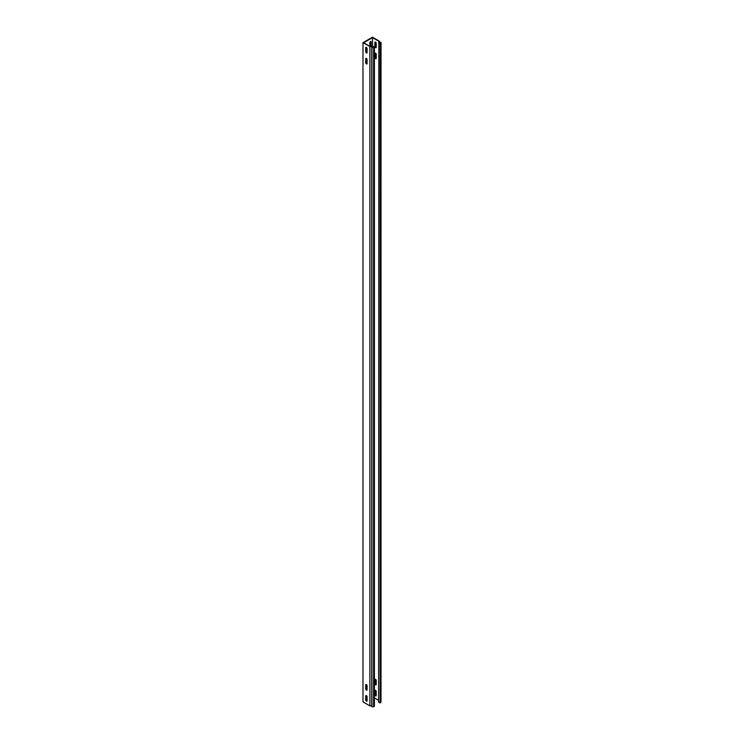 <?xml version="1.0" encoding="UTF-8"?>
<svg xmlns="http://www.w3.org/2000/svg" width="744" height="744" viewBox="0 0 744 744"><rect width="100%" height="100%" fill="white"/><g stroke="black" fill="none" stroke-linecap="round" stroke-linejoin="round"><path stroke-width="1.12" d="M371.07 46.323A0.939 0.539 120 0 0 371.154 45.877L371.154 41.924A0.939 0.539 120 0 0 369.824 42.696L369.824 46.212M366.401 52.908A0.939 0.539 -120 0 0 367.071 52.526L367.071 48.574A0.939 0.539 -120 0 0 365.732 47.802L365.732 51.755A0.939 0.539 -120 0 0 366.401 52.908M367.024 52.778A0.939 0.539 60 0 1 366.113 51.541L366.113 47.579A0.939 0.539 60 0 1 366.16 47.328M375.534 47.635A0.939 0.539 -120 0 0 376.204 47.253L376.204 43.301A0.939 0.539 -120 0 0 374.864 42.529L374.864 46.481A0.939 0.539 -120 0 0 375.534 47.635M375.292 42.055A0.939 0.539 -120 0 0 375.246 42.306L375.246 46.268A0.939 0.539 -120 0 0 376.157 47.504M366.401 690.116A0.939 0.539 -120 0 0 367.071 689.735L367.071 685.782A0.939 0.539 -120 0 0 365.732 685.01L365.732 688.963A0.939 0.539 -120 0 0 366.401 690.116M367.024 689.986A0.939 0.539 60 0 1 366.113 688.749L366.113 684.787A0.939 0.539 60 0 1 366.16 684.536M375.534 684.843A0.939 0.539 -120 0 0 376.204 684.461L376.204 680.509A0.939 0.539 -120 0 0 374.864 679.737L374.864 683.69A0.939 0.539 -120 0 0 375.534 684.843M375.292 679.263A0.939 0.539 -120 0 0 375.246 679.514L375.246 683.466A0.939 0.539 -120 0 0 376.157 684.713M366.401 701.108A0.939 0.539 -120 0 0 367.071 700.718L367.071 696.765A0.939 0.539 -120 0 0 365.732 695.993L365.732 699.946A0.939 0.539 -120 0 0 366.401 701.108M367.024 700.969A0.939 0.539 60 0 1 366.113 699.732L366.113 695.779A0.939 0.539 60 0 1 366.16 695.519M375.534 695.826A0.939 0.539 -120 0 0 376.204 695.445L376.204 691.492A0.939 0.539 -120 0 0 374.864 690.72L374.864 694.673A0.939 0.539 -120 0 0 375.534 695.826M375.292 690.246A0.939 0.539 -120 0 0 375.246 690.506L375.246 694.459A0.939 0.539 -120 0 0 376.157 695.696M366.401 63.9A0.939 0.539 -120 0 0 367.071 63.51L367.071 59.557A0.939 0.539 -120 0 0 365.732 58.785L365.732 62.747A0.939 0.539 -120 0 0 366.401 63.9M367.024 63.761A0.939 0.539 60 0 1 366.113 62.524L366.113 58.571A0.939 0.539 60 0 1 366.16 58.32M375.534 58.627A0.939 0.539 -120 0 0 376.204 58.237L376.204 54.284A0.939 0.539 -120 0 0 374.864 53.512L374.864 57.474A0.939 0.539 -120 0 0 375.534 58.627M375.292 53.047A0.939 0.539 -120 0 0 375.246 53.298L375.246 57.251A0.939 0.539 -120 0 0 376.157 58.488M366.308 700.383L367.071 699.946M378.612 42.929L380.091 43.784L381.021 42.343L381.021 701.527L380.091 702.968L378.612 702.113L378.854 41.32L372.493 37.637L363.732 42.696L370.279 46.677L371.74 46.602L371.74 705.777L371.888 706.8L373.609 706.716L374.39 706.261L374.39 47.086L371.888 47.616L371.74 46.602M379.412 42.269L379.412 41.199L372.493 37.2L362.979 42.696L370.279 46.677M362.979 42.696L362.979 701.871L363.546 702.206L369.898 705.87L369.898 46.695M372.493 46.249L372.493 37.637M374.39 697.919L378.612 700.355M366.113 60.404A0.939 0.539 120 0 0 366.401 59.613L366.401 58.404M366.113 49.42A0.939 0.539 120 0 0 366.401 48.63L366.401 47.421M366.113 686.628A0.939 0.539 120 0 0 366.401 685.829L366.401 684.629M366.113 697.612A0.939 0.539 120 0 0 366.401 696.821L366.401 695.612M370.568 46.351A0.939 0.539 120 0 0 370.782 45.663L370.782 41.701A0.939 0.539 120 0 0 370.735 41.45M381.021 42.343L379.254 42.259L379.412 41.199M380.091 702.968L380.091 43.784M380.872 702.522L380.872 43.338M370.233 46.361L372.902 46.23L374.39 47.086M371.888 47.616L371.888 706.8M369.898 705.87L371.74 705.777M373.609 706.716L373.609 47.532M378.845 41.385L379.384 41.413"/></g></svg>
